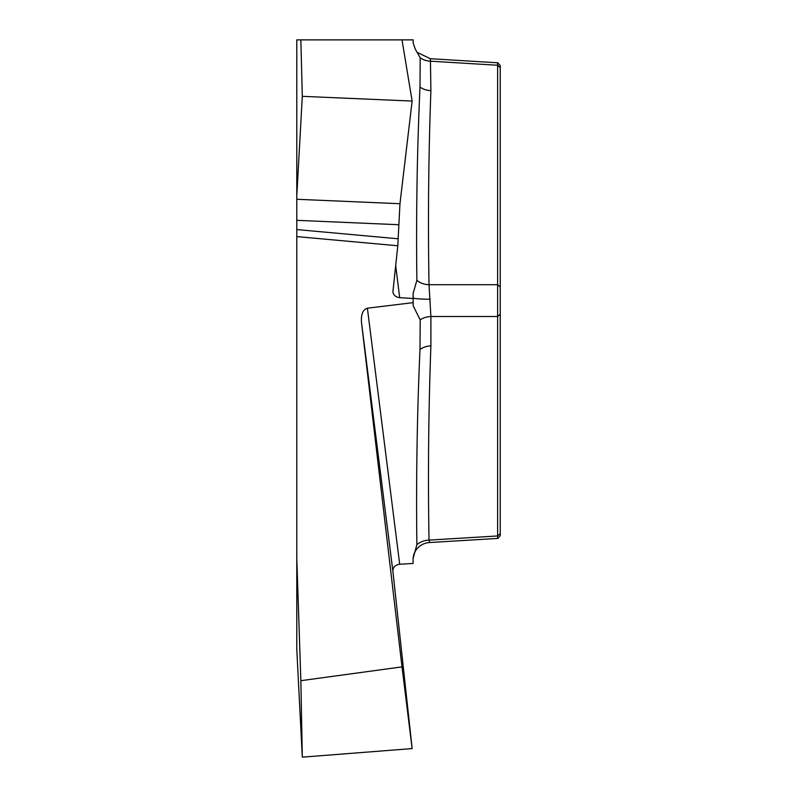 <?xml version="1.0" encoding="UTF-8"?>
<svg xmlns="http://www.w3.org/2000/svg" width="797" height="797" viewBox="0 0 797 797"><rect width="100%" height="100%" fill="white"/><g stroke="black" fill="none" stroke-linecap="round" stroke-linejoin="round"><path stroke-width="1.2" d="M430.4 58.749L430.898 90.619C428.517 155.266 427.899 219.962 429.025 284.708L430.898 316.499A18.361 15.9 -0 0 0 420.198 319.886L413.175 305.809L413.175 297.879L413.175 302.631L367.387 308.2C362.974 309.555 360.991 314.167 361.449 322.038L402.007 666.88L300.858 680.688L296.793 558.458L296.793 649.326L302.302 757.15L412.139 748.582L392.881 571.2C392.931 567.255 395.202 564.934 399.695 564.256L413.125 563.449L413.095 558.398L416.881 544.67C416.044 479.694 417.08 414.609 419.999 349.425A18.361 15.9 0 0 1 430.898 345.898C428.517 410.684 427.899 475.42 429.025 540.107A18.361 15.9 -1.7 0 0 416.881 544.67M296.793 558.458L296.793 195.942L302.302 96.327L412.139 101.06L399.964 203.723L397.793 245.775L392.891 292.011C393.598 295.308 395.86 297.201 399.695 297.68L413.125 298.486L413.095 293.485L416.881 280.325C416.044 215.798 417.08 151.39 419.999 87.092A18.361 15.9 0 0 0 430.898 90.619M367.387 39.88L296.793 39.88L296.793 195.942M500.237 535.714L497.697 538.413L497.627 535.953L497.627 65.254L497.697 62.814L500.237 65.493M500.237 65.862L500.237 535.265M500.237 67.596L497.627 65.254L430.898 61.21A18.361 15.9 -0 0 1 420.198 57.822L415.257 49.085L413.175 43.028L413.175 39.88L296.793 39.88M500.237 287.059L497.627 284.708L429.025 284.708A18.361 15.89 -1.7 0 1 416.881 280.325M413.095 558.398L413.125 563.449M420.198 57.822L419.999 87.092M402.007 39.88L412.139 101.06M413.175 300.778L413.125 298.486M430.26 299.244A18.361 1.365 0 0 1 413.175 297.879L413.095 293.485M420.198 319.886L419.999 349.425M402.007 666.88L412.139 748.582M300.858 39.88L302.302 96.327M500.237 533.611L497.627 535.953L429.025 540.107L429.633 542.528M300.858 680.688L302.302 757.15M395.651 265.381L399.695 297.68M500.237 314.148L497.627 316.499L430.898 316.499L430.898 345.898M397.793 245.775L296.793 236.599M367.387 308.2L399.695 564.256M392.881 571.2L361.449 322.038M296.793 229.576L398.231 238.791M398.56 224.714L296.793 220.331M296.793 199.28L399.964 203.723M430.769 58.739L498.095 62.814M417.897 52.732L430.43 58.749M413.175 302.631L413.175 297.879M429.812 542.518L498.095 538.393M413.175 557.262L414.041 553.686L416.074 549.92C419.601 545.357 424.134 542.887 429.663 542.518"/></g></svg>
